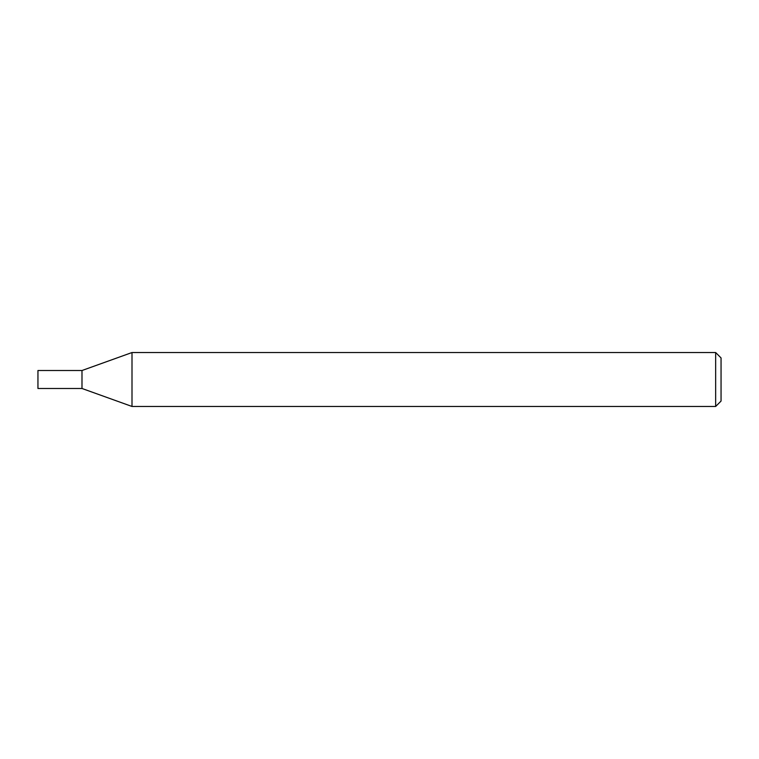 <?xml version="1.0" encoding="UTF-8"?>
<svg xmlns="http://www.w3.org/2000/svg" width="759" height="759" viewBox="0 0 759 759"><rect width="100%" height="100%" fill="white"/><g stroke="black" fill="none" stroke-linecap="round" stroke-linejoin="round"><path stroke-width="1.14" d="M715.661 352.537L721.05 357.925L721.05 401.075L715.661 406.463L715.661 352.537L132 352.537L132 406.463L81.991 388.485L81.991 370.515L132 352.537M715.661 406.463L132 406.463M37.95 379.5L37.95 388.485L81.991 388.485L81.991 370.515L37.95 370.515L37.95 379.5"/></g></svg>

